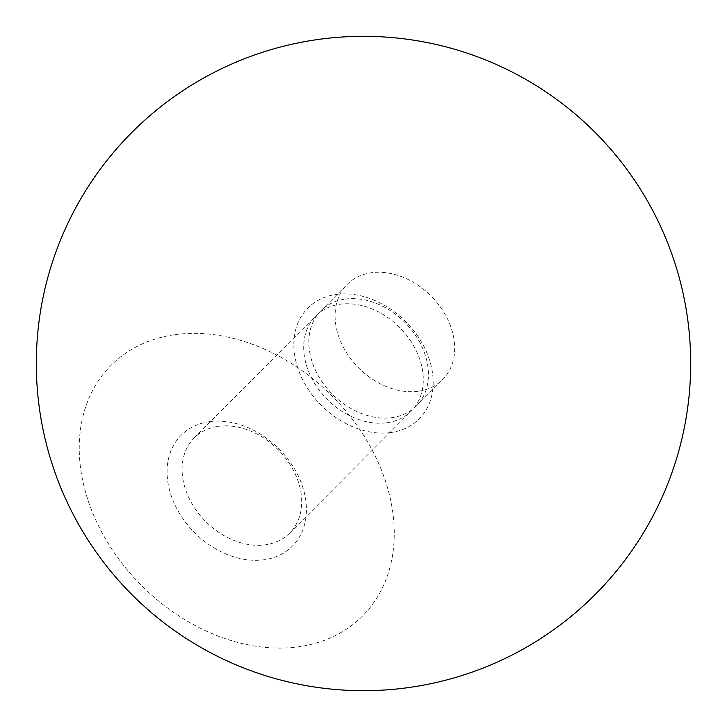<?xml version="1.0" encoding="UTF-8"?>
<svg xmlns="http://www.w3.org/2000/svg" width="727" height="727" viewBox="0 0 727 727"><rect width="100%" height="100%" fill="white"/><g stroke="black" fill="none" stroke-linecap="round" stroke-linejoin="round"><path stroke-width="0.55" stroke-dasharray="3.63 2.73" d="M418.234 391.262A67.402 51.017 -135.1 0 1 347.742 354.603A67.402 51.017 -135.1 0 1 347.133 284.43A67.402 51.017 -135.1 0 1 371.542 272.725A67.402 51.017 -135.1 0 1 442.025 309.393A67.402 51.017 -135.1 0 1 442.634 379.567A67.402 51.017 -135.1 0 1 418.234 391.262M345.28 299.079A67.402 51.017 -135.1 0 1 415.771 335.747A67.402 51.017 -135.1 0 1 416.38 405.92A67.402 51.017 -135.1 0 1 391.98 417.616A67.402 51.017 -135.1 0 1 321.488 380.957A67.402 51.017 -135.1 0 1 320.88 310.783A67.402 51.017 -135.1 0 1 345.28 299.079M209.558 421.669A78.525 59.441 -135.1 0 1 300.905 481.965A78.525 59.441 -135.1 0 1 263.956 559.772A78.525 59.441 -135.1 0 1 172.608 499.485A78.525 59.441 -135.1 0 1 209.558 421.669M218.536 426.304A67.402 51.017 -135.1 0 1 289.028 462.972A67.402 51.017 -135.1 0 1 289.637 533.145A67.402 51.017 -135.1 0 1 265.228 544.841A67.402 51.017 -135.1 0 1 194.745 508.173A67.402 51.017 -135.1 0 1 194.136 438.008A67.402 51.017 -135.1 0 1 218.536 426.304M175.262 334.611A177.524 134.386 -135.1 0 1 381.775 470.923A177.524 134.386 -135.1 0 1 298.252 646.83A177.524 134.386 -135.1 0 1 91.729 510.527A177.524 134.386 -135.1 0 1 175.262 334.611M386.846 422.769A67.402 51.017 44.9 0 0 411.246 411.073A67.402 51.017 44.9 0 0 410.637 340.899A67.402 51.017 44.9 0 0 340.154 304.231A67.402 51.017 44.9 0 0 315.754 315.927A67.402 51.017 44.9 0 0 316.363 386.101A67.402 51.017 44.9 0 0 386.846 422.769M390.699 432.556A78.525 59.441 -135.1 0 1 299.351 372.26A78.525 59.441 -135.1 0 1 336.301 294.444A78.525 59.441 -135.1 0 1 427.649 354.74A78.525 59.441 -135.1 0 1 390.699 432.556M416.38 405.92L442.634 379.567M289.637 533.145L411.246 411.073M194.136 438.008L315.754 315.927M320.88 310.783L347.133 284.43"/><path stroke-width="1.09" d="M407.765 687.678A327.186 327.186 0 0 0 687.678 319.235A327.186 327.186 0 0 0 319.235 39.322A327.186 327.186 0 0 0 39.322 407.765A327.186 327.186 0 0 0 407.765 687.678"/></g></svg>
